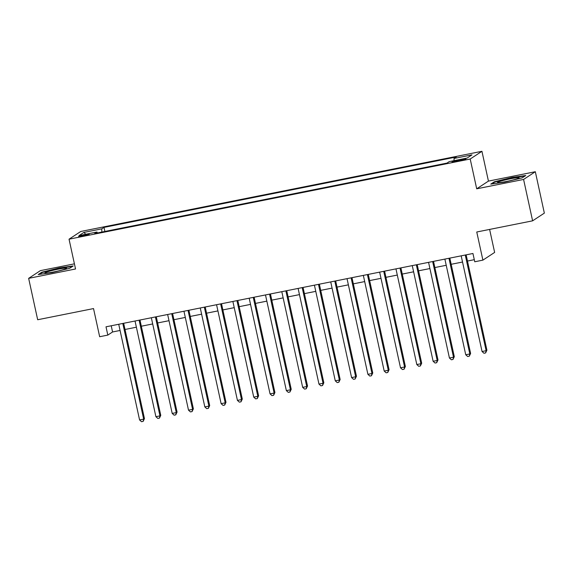 <?xml version="1.0" encoding="UTF-8"?>
<svg xmlns="http://www.w3.org/2000/svg" width="573" height="573" viewBox="0 0 573 573"><rect width="100%" height="100%" fill="white"/><g stroke="black" fill="none" stroke-linecap="round" stroke-linejoin="round"><path stroke-width="0.86" d="M82.877 236.055A5.444 0.444 -12.3 0 0 89.209 234.228A5.444 0.444 -12.3 0 0 84.904 234.722A5.444 0.444 -12.3 0 0 78.58 236.549A5.444 0.444 -12.3 0 0 82.877 236.055M74.411 263.838L40.389 270.642L28.65 278.349L37.675 319.741L93.528 308.575L99.666 336.723L107.817 335.09L112.573 331.968L120.072 330.463M481.943 151.301L80.772 231.471L69.039 239.185L470.204 159.015L481.943 151.301L488.44 181.104L476.707 188.811L523.586 179.442L535.325 171.728L488.44 181.104M535.325 171.728L544.35 213.12L532.611 220.827L476.757 231.993L482.896 260.135L494.635 252.421L489.614 229.422M523.586 179.442L532.611 220.827M482.896 260.135L474.745 261.768L472.94 253.488L106.012 326.811L107.817 335.09M461.745 159.43L458.156 160.146A5.272 0.43 -12.3 0 0 452.025 161.915A5.272 0.43 -12.3 0 0 456.194 161.436L459.782 160.719A5.272 0.43 -12.3 0 0 465.913 158.95A5.272 0.43 -12.3 0 0 461.745 159.43L461.924 160.254M97.389 232.953L96.959 232.022L94.738 233.483L446.983 163.09L449.203 161.629L467.145 158.048L471.966 154.875L454.024 158.463L456.244 157.002L103.999 227.395L101.779 228.856L101.851 232.058M96.959 232.022L79.017 235.61L83.837 232.437L101.779 228.856M476.707 188.811L470.204 159.015M28.65 278.349L75.536 268.981L69.039 239.185M125.021 329.475L136.381 327.204M141.33 326.216L152.69 323.946M157.639 322.957L168.999 320.687M173.941 319.698L185.308 317.428M190.25 316.439L201.617 314.169M206.559 313.18L217.919 310.91M222.868 309.921L234.228 307.651M239.177 306.662L250.537 304.392M255.479 303.404L266.846 301.133M271.788 300.145L283.155 297.874M288.097 296.886L299.457 294.615M304.406 293.627L315.766 291.356M320.715 290.368L332.075 288.097M337.024 287.109L348.384 284.838M353.326 283.85L364.693 281.579M369.635 280.591L381.002 278.32M385.944 277.332L397.304 275.061M402.253 274.073L413.613 271.803M418.562 270.814L429.922 268.544M434.871 267.555L446.231 265.285M451.173 264.296L462.54 262.026M467.482 261.037L474.286 259.684M111.226 325.772L112.573 331.968M454.074 160.655L454.024 158.463M104.88 231.456L103.999 227.395M83.837 232.437L85.814 234.25M511.789 177.501L494.291 181.806L490.753 184.126L504.72 182.142L522.225 177.838L525.763 175.517L511.789 177.501L511.875 177.888M38.212 274.567L52.186 272.583L69.691 268.279L73.222 265.951L59.255 267.935L41.75 272.239L38.212 274.567M494.406 182.336L494.291 181.806M41.865 272.769L41.75 272.239M59.334 268.322L59.255 267.935M465.262 255.021L486.126 350.697L482.051 351.507L461.186 255.837M466.135 254.849L486.914 350.175L486.126 350.697L485.61 352.932L483.977 353.262L482.051 351.507M486.914 350.175L485.61 352.932M506.267 181.512A11.052 0.902 -12.3 0 0 519.045 177.952A11.052 0.902 -12.3 0 0 510.393 178.797A11.052 0.902 -12.3 0 0 497.672 182.608A11.052 0.902 -12.3 0 0 506.267 181.512M491.921 183.962L494.793 182.078L511.753 177.902L524.99 176.026M63.94 269.432A11.052 0.902 -12.3 0 0 66.504 268.386A11.052 0.902 -12.3 0 0 60.194 268.794A11.052 0.902 -12.3 0 0 47.645 271.745A11.052 0.902 -12.3 0 0 45.131 273.049A11.052 0.902 -12.3 0 0 52.831 272.118A11.052 0.902 -12.3 0 0 63.94 269.432M39.387 274.395L42.259 272.512L59.212 268.343L72.449 266.459M448.96 258.28L469.817 353.956L465.742 354.766L444.877 259.096M449.826 258.108L470.612 353.434L469.817 353.956L469.301 356.191L467.668 356.521L465.742 354.766M470.612 353.434L469.301 356.191M432.651 261.539L453.508 357.215L449.433 358.025L428.568 262.355M433.517 261.367L454.303 356.693L453.508 357.215L452.992 359.45L451.359 359.78L449.433 358.025M454.303 356.693L452.992 359.45M416.342 264.798L437.199 360.474L433.124 361.284L412.266 265.614M417.208 264.626L437.994 359.951L437.199 360.474L436.683 362.709L435.057 363.038L433.124 361.284M437.994 359.951L436.683 362.709M400.033 268.057L420.89 363.733L416.815 364.543L395.957 268.873M400.899 267.885L421.685 363.21L420.89 363.733L420.374 365.968L418.748 366.297L416.815 364.543M421.685 363.21L420.374 365.968M383.724 271.316L404.588 366.992L400.506 367.802L379.648 272.132M384.598 271.144L405.376 366.469L404.588 366.992L404.072 369.227L402.439 369.556L400.506 367.802M405.376 366.469L404.072 369.227M367.415 274.574L388.279 370.251L384.204 371.06L363.339 275.391M368.289 274.403L389.074 369.728L388.279 370.251L387.763 372.486L386.13 372.815L384.204 371.06M389.074 369.728L387.763 372.486M351.113 277.833L371.97 373.51L367.895 374.319L347.03 278.65M351.98 277.661L372.765 372.987L371.97 373.51L371.454 375.745L369.821 376.074L367.895 374.319M372.765 372.987L371.454 375.745M334.804 281.092L355.661 376.769L351.586 377.578L330.728 281.909M335.671 280.92L356.456 376.246L355.661 376.769L355.145 379.004L353.512 379.333L351.586 377.578M356.456 376.246L355.145 379.004M318.495 284.351L339.352 380.028L335.277 380.837L314.419 285.168M319.362 284.179L340.147 379.505L339.352 380.028L338.836 382.263L337.211 382.592L335.277 380.837M340.147 379.505L338.836 382.263M302.186 287.61L323.05 383.287L318.968 384.096L298.11 288.427M303.053 287.438L323.838 382.764L323.05 383.287L322.535 385.522L320.901 385.851L318.968 384.096M323.838 382.764L322.535 385.522M285.877 290.869L306.741 386.546L302.666 387.355L281.801 291.686M286.751 290.697L307.529 386.023L306.741 386.546L306.226 388.781L304.592 389.11L302.666 387.355M307.529 386.023L306.226 388.781M269.568 294.128L290.432 389.805L286.357 390.614L265.492 294.945M270.442 293.956L291.227 389.282L290.432 389.805L289.917 392.039L288.283 392.369L286.357 390.614M291.227 389.282L289.917 392.039M253.266 297.387L274.123 393.064L270.048 393.873L249.183 298.204M254.133 297.215L274.918 392.541L274.123 393.064L273.608 395.298L271.974 395.628L270.048 393.873M274.918 392.541L273.608 395.298M236.957 300.646L257.814 396.323L253.739 397.132L232.882 301.462M237.824 300.474L258.609 395.8L257.814 396.323L257.298 398.557L255.673 398.887L253.739 397.132M258.609 395.8L257.298 398.557M220.648 303.905L241.505 399.582L237.43 400.391L216.573 304.721M221.515 303.733L242.3 399.059L241.505 399.582L240.989 401.816L239.364 402.146L237.43 400.391M242.3 399.059L240.989 401.816M204.339 307.164L225.203 402.84L221.121 403.65L200.264 307.98M205.213 306.992L225.991 402.318L225.203 402.84L224.688 405.075L223.055 405.405L221.121 403.65M225.991 402.318L224.688 405.075M188.03 310.423L208.894 406.099L204.819 406.909L183.954 311.239M188.904 310.251L209.689 405.577L208.894 406.099L208.379 408.334L206.746 408.664L204.819 406.909M209.689 405.577L208.379 408.334M171.728 313.682L192.585 409.358L188.51 410.168L167.645 314.498M172.595 313.51L193.38 408.836L192.585 409.358L192.07 411.593L190.437 411.923L188.51 410.168M193.38 408.836L192.07 411.593M155.419 316.941L176.276 412.617L172.201 413.427L151.344 317.757M156.286 316.769L177.071 412.094L176.276 412.617L175.761 414.852L174.128 415.181L172.201 413.427M177.071 412.094L175.761 414.852M139.11 320.2L159.967 415.876L155.892 416.686L135.035 321.016M139.977 320.028L160.762 415.353L159.967 415.876L159.452 418.111L157.826 418.44L155.892 416.686M160.762 415.353L159.452 418.111M122.801 323.459L143.665 419.135L139.583 419.945L118.726 324.275M123.668 323.287L144.453 418.612L143.665 419.135L143.15 421.37L141.517 421.699L139.583 419.945M144.453 418.612L143.15 421.37M458.35 161.006L458.156 160.146"/></g></svg>
